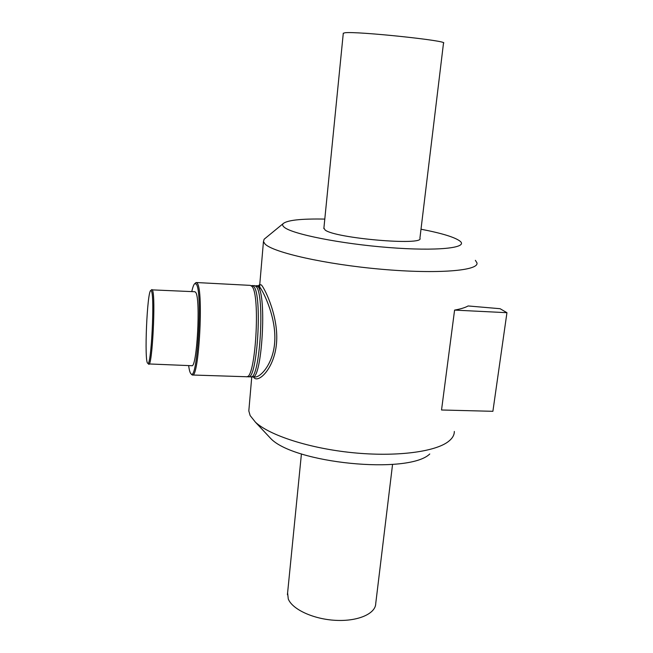 <?xml version="1.0" encoding="UTF-8"?>
<svg xmlns="http://www.w3.org/2000/svg" width="653" height="653" viewBox="0 0 653 653"><rect width="100%" height="100%" fill="white"/><g stroke="black" fill="none" stroke-linecap="round" stroke-linejoin="round"><path stroke-width="0.98" d="M251.658 376.626L252.548 376.928C261.829 380.503 267.085 294.552 257.959 286.651L256.409 285.696L258.327 285.794L259.51 286.724C263.363 291.377 276.929 318.468 274.603 343.38C272.848 363.778 260.792 377.385 254.874 377.01L253.47 376.675M253.527 376.961C257.209 384.323 274.097 369.729 276.472 343.723C278.913 317.791 265.477 289.728 261.478 285.018L259.747 284.52L259.665 290.079M256.409 285.696L255.494 285.924M475.368 260.327L476.959 262.881C479.114 270.693 437.73 274.236 381.507 269.256C325.325 264.351 273.06 252.466 265.036 244.01L263.453 241.577L264.13 239.235L265.616 238.019M454.325 431.445C454.366 435.045 452.415 438.383 448.464 441.469C435.257 451.917 396.02 457.043 352.718 452.7C309.416 448.399 269.518 435.371 255.454 422.205L250.14 415.553L248.817 410.933L249.062 408.043M454.586 310.102C460.708 308.991 465.222 307.612 468.119 305.955L500.084 308.706L506.948 312.689L454.586 310.102L441.534 409.994L492.893 411.308L506.948 312.689M191.484 374.316L192.423 375.01C198.879 378.552 203.703 291.32 197.41 283.467L196.341 282.529L195.337 283.141M191.786 291.581C192.823 286.863 193.868 284.177 194.929 283.516L196.414 284.333C202.773 292.601 197.402 381.572 191.109 373.908C190.105 373.157 189.28 370.39 188.652 365.607M192.423 375.01L246.499 376.74C255.503 380.307 260.71 294.225 251.878 286.324L250.368 285.377L196.341 282.529M148.411 363.925L191.802 365.713C196.92 368.414 200.765 299.245 195.818 292.552L194.929 291.736L151.545 289.85M148.794 364.252C152.255 366.921 155.847 297.042 152.557 290.365L151.953 289.565M151.545 291.238C154.777 297.972 151.112 367.37 147.782 363.256C144.052 362.839 147.113 290.569 150.859 290.463L151.545 291.238M247.414 376.471L250.744 376.871C259.943 380.446 265.183 294.454 256.147 286.553L254.613 285.598L251.258 285.712M248.303 376.797C257.388 380.364 262.612 294.323 253.691 286.422L252.172 285.467M421.005 229.219C442.146 233.292 455.247 237.341 460.283 241.365C468.168 247.977 437.077 251.356 388.796 247.544C340.588 243.814 292.152 234.068 284.308 227.285C282.627 225.946 282.218 224.746 283.092 223.677C287.124 220.167 301.025 218.641 324.794 219.081M343.274 33.368L344.776 32.789C355.942 31.001 450.088 40.902 443.501 43.139L419.92 238.19C424.972 246.034 334.801 238.312 325.096 229.987L323.904 228.036M429.764 453.99C408.549 474.829 292.895 463.287 270.318 438.073L267.485 435.045M392.559 464.397L375.736 603.519C375.687 613.673 358.048 621.517 335.797 620.35C313.579 619.281 292.258 609.404 288.267 598.94L287.606 592.818M258.319 285.794L259.763 284.512L263.453 241.577M254.874 377.001L252.548 376.928M251.772 376.699L248.817 410.933M191.109 373.908L191.982 374.855M194.929 283.516L195.892 282.643M147.782 363.256L148.68 364.227M150.859 290.463L151.839 289.581M283.092 223.677L264.13 239.235M270.318 438.073L255.454 422.205M301.425 453.892L287.418 594.703M343.298 33.14L323.847 228.607"/></g></svg>
